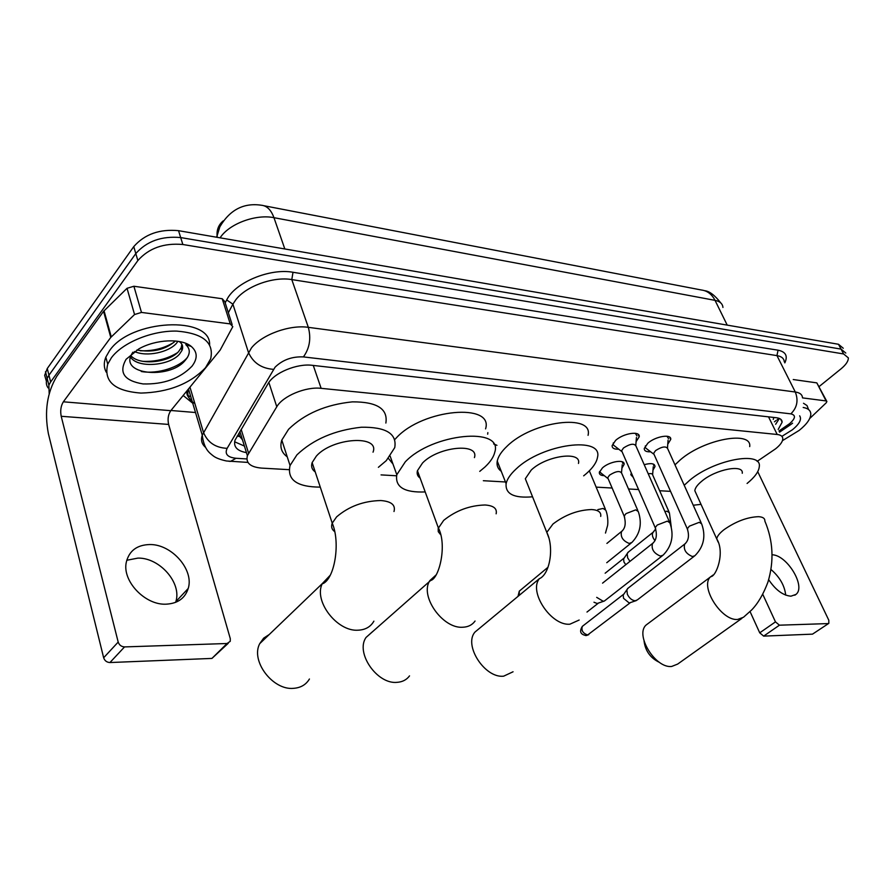 <?xml version="1.0" encoding="UTF-8"?>
<svg xmlns="http://www.w3.org/2000/svg" width="893" height="893" viewBox="0 0 893 893"><rect width="100%" height="100%" fill="white"/><g stroke="black" fill="none" stroke-linecap="round" stroke-linejoin="round"><path stroke-width="1.34" d="M496.932 445.317L493.617 443.91M487.678 434.188L487.846 432.625M604.271 475.645C600.833 475.578 599.192 474.507 599.315 472.43L602.451 467.865C609.573 461.335 625.234 458.902 624.073 464.46L621.919 468.133M633.282 477.431L630.804 474.685L631.373 473.056M618.76 449.201C614.239 449.402 612.029 448.197 612.129 445.574L615.623 440.394C623.448 433.127 640.437 430.593 639.198 436.8L636.095 441.667M650.64 451.78C646.331 452.025 644.199 450.92 644.244 448.476L647.849 443.196C655.562 436.219 671.782 433.607 670.721 439.456L667.763 444.189M757.119 461.38L775.582 448.822C780.236 445.071 782.648 441.734 782.804 438.82C782.759 436.364 780.884 434.913 777.189 434.478L321.134 388.332C305.919 386.435 282.757 396.068 276.785 406.761L247.394 455.653C245.575 462.92 250.274 467.072 261.504 468.099L289.12 469.673M238.755 433.362L239.837 436.588L242.472 439.803M381.054 474.897L396.548 475.779M483.347 480.713L505.46 481.974M596.066 487.12L612.14 488.036M628.505 488.973L638.573 489.543M659.648 490.737L670.565 491.362M644.199 464.684C651.109 462.842 654.714 463.456 655.027 466.526L652.984 470.098M49.182 393.679L48.858 385.151L50.644 381.97L137.857 260.555L135.803 253.567C146.765 241.177 161.722 235.841 180.687 237.571L841.05 349.107L845.794 353.059L841.05 349.107L180.687 237.571C161.722 235.841 146.765 241.177 135.803 253.567L48.948 375.227L135.803 253.567L133.76 246.613C144.677 234.2 159.613 228.887 178.533 230.673L838.505 344.274L843.26 348.259M48.099 387.908C46.101 385.073 45.8 381.903 47.173 378.42L48.948 375.227L47.173 378.42C45.8 381.903 46.101 385.073 48.099 387.908M46.403 381.222L44.661 375.317L47.262 368.519L133.76 246.613M778.183 429.433L782.145 422.166C782.067 419.688 780.203 418.225 776.553 417.757L312.304 365.326C297.023 363.239 273.894 372.872 268 383.756L235.038 440.171C233.274 446.79 237.08 450.943 246.457 452.628M779.388 418.449L775.649 424.287M137.857 260.555C148.863 248.176 163.854 242.829 182.842 244.503L843.606 353.952L848.339 357.87C848.45 361.073 845.972 364.779 840.871 368.976L819.182 386.513M195.511 412.521L170.954 410.49M244.425 446.076L234.613 441.778M803.198 407.465C808.031 408.324 810.565 410.445 810.799 413.839C810.777 418.65 806.892 424.175 799.146 430.426L782.458 440.64M803.51 403.268L807.015 405.556L808.344 408.983M799.659 415.814C801.914 419.252 799.514 423.896 792.482 429.723L781.888 436.364M770.983 569.488C779.734 577.068 784.646 585.607 785.706 595.129M768.672 579.68C775.637 590.027 783.072 595.531 790.964 596.178L795.92 594.437C806.323 586.746 787.001 554.854 772.099 554.787M802.506 397.887L826.092 400.935L816.827 382.874L826.695 401.158M793.241 379.536L816.827 382.874M828.693 623.437L812.507 634.142L828.838 623.336L828.804 620.233L757.733 471.66M763.66 636.117L759.731 632.836L775.47 621.874L779.433 625.189L763.66 636.117L812.507 634.142M750.064 611.593L759.731 632.836M779.433 625.189L828.157 623.582M775.47 621.874L762.767 594.314M809.694 418.527L826.114 402.922L826.896 401.56L826.092 400.935M111.424 357.736C122.587 342.532 152.19 330.455 176.725 331.102C202.945 333.29 214.264 342.521 210.67 358.796L205.535 367.693C190.042 383.867 168.52 392.328 140.96 393.076C114.561 391.067 103.476 381.423 107.729 364.132L111.424 357.736M106.189 372.091C103.8 367.57 103.677 362.591 105.82 357.155L109.493 350.748C130.557 319.181 210.938 315.508 209.609 344.743M132.979 352.155C116.458 374.736 169.48 379.826 184.974 360.616C190.399 354.465 190.667 349.13 185.789 344.62L191.258 346.428C197.565 351.954 197.799 358.562 191.962 366.253C179.906 378.61 163.609 384.503 143.07 383.934C124.16 380.798 118.512 372.593 126.103 359.287L138.817 348.906C155.851 339.195 181.569 338.146 191.258 346.428M130.947 355.805C139.944 366.041 169.703 362.268 178.678 351.462L181.19 347.745L181.871 344.274M130.523 357.1C137.879 368.787 170.016 365.594 179.482 354.13L181.982 350.424C183.445 346.763 182.496 343.783 179.158 341.506M136.919 350C152.58 352.824 165.406 349.822 175.363 340.992M134.497 351.552C147.155 357.256 168.71 352.11 176.301 343.481L177.964 341.305M189.796 345.948L188.948 344.865M140.234 350.759C152.692 351.239 163.921 348.449 173.934 342.387M142.713 361.33C155.605 361.888 167.181 359.008 177.461 352.69M181.692 349.431L182.563 348.594M141.295 371.51C157.849 374.491 179.873 367.023 187.485 357.323M190.198 346.071L189.896 345.446M659.592 662.45C650.517 658.163 645.349 651.064 644.076 641.152M648.262 623.414L646.275 624.899C634.588 634.532 655.205 668.556 671.67 666.457L677.664 664.079L741.916 618.369M742.262 473.279C743.836 463.925 715.851 469.227 701.853 481.126C697.478 484.709 695.134 487.902 694.821 490.704L696.406 494.197M684.217 485.279L689.619 480.334C713.619 459.772 761.986 450.608 759.296 466.592C758.86 471.549 754.786 477.175 747.084 483.47M674.985 464.84L680.31 459.85C703.997 439.11 752.174 430.303 749.707 446.612M701.027 504.355L693.236 505.237M479.307 628.46L475.043 632.01C463.277 644.992 484.787 678.457 503.641 676.18L513.062 671.782M578.463 463.456C581.901 450.742 546.382 455.463 531.235 470.053L525.318 478.726L527.607 484.441M532.552 496.798C514.011 498.383 505.204 493.996 506.119 483.638C507.101 479.117 510.405 474.261 516.031 469.059C541.973 443.81 603.344 435.695 597.484 457.383C596.602 462.462 592.885 467.876 586.344 473.625L583.665 475.835M501.274 471.325C497.825 468.803 496.475 465.387 497.245 461.089C498.182 456.49 501.419 451.568 506.967 446.321C532.541 420.837 593.644 413.247 588.063 435.337M372.627 631.574L366.074 637.423C355.113 652.638 377.159 684.663 397.195 682.33C402.509 681.951 406.616 679.796 409.53 675.878M474.429 457.607C479.508 442.526 438.273 446.467 422.534 462.998L417.433 470.711C416.651 473.837 417.556 476.315 420.156 478.146M425.202 491.931C404.35 492.78 394.885 487.031 396.805 474.708L405.266 461.871C432.234 433.228 503.462 426.497 494.778 452.215C493.662 456.982 490.38 461.915 484.921 467.039L479.742 471.381M394.784 439.535L396.503 437.704C423.059 408.793 493.952 402.732 485.58 428.874M392.987 464.047L388.399 458.377M269.262 634.499L263.647 638.16L259.74 643.641C250.341 660.887 272.845 690.624 293.685 688.324C300.818 687.766 306.065 684.652 309.436 679.004M373.028 452.182C380.105 434.679 332.542 437.525 316.345 456.1L312.137 462.596C310.909 466.492 311.936 469.606 315.24 471.939M320.274 487.12C296.978 487.031 286.91 479.831 290.046 465.51L296.945 454.838C313.264 439.356 334.73 430.158 361.341 427.234C385.999 426.865 397.128 433.663 394.739 447.627L386.278 460.643L378.386 467.318M287.222 456.803C281.451 452.617 279.643 447.047 281.808 440.093L288.573 429.287C304.669 413.682 325.945 404.54 352.4 401.861C376.946 401.772 388.098 408.827 385.865 423.048M668.522 438.619L667.004 436.231M701.139 522.729L667.651 448.621C665.955 445.908 661.914 446.567 655.551 450.608L653.609 453.41L654.167 454.637M694.185 556.272L637.379 599.873L635.224 600.766C631.954 600.42 629.331 598.254 627.355 594.269L626.864 589.771L628.248 588.04M636.329 600.576L629.197 602.987L623.537 598.321L623.191 595.073L623.961 593.968M645.326 445.897L645.405 447.806L647.213 449.179M636.955 435.918L635.303 433.295M669.326 521.557L635.972 446.042C634.231 443.14 630.078 443.776 623.504 447.962L621.628 450.708L622.22 452.059M662.293 555.803L604.382 601.011L603.155 601.235L596.691 597.361M604.382 601.011L597.138 603.501L593.979 602.228M613.279 442.928L613.312 444.993L615.277 446.511M653.665 465.42L653.341 464.081M668.924 511.678L652.772 475.199C652.727 473.759 651.22 473.29 648.229 473.792M629.967 561.373L627.667 557.891L627.176 553.627L628.482 551.974M625.781 564.7L623.939 561.987L623.582 558.918L624.296 557.868M631.005 473.848L632.367 475.333M622.689 463.322L622.343 461.826M637.747 510.338L621.684 473.234C619.976 470.488 615.924 471.136 609.517 475.165L607.731 477.733L608.267 478.983M599.527 471.604L601.48 473.446M605.287 508.943L589.335 470.834M126.75 560.279L137.924 558.103C159.758 557.589 181.96 583.029 175.854 601.625L175.642 602.351M166.02 604.181C177.651 603.568 185.052 598.332 188.211 588.487C194.239 569.868 171.802 544.172 149.879 544.54C137.009 544.864 129.15 550.747 126.304 562.21C121.95 580.93 144.99 605.275 166.02 604.181M141.474 312.427L134.553 314.526L110.777 337.42L103.566 311.311L127.029 288.305L133.894 286.251L141.474 312.427L230.249 323.902L222.212 298.742L224.768 301.544L232.147 324.594M133.894 286.251L222.212 298.742M103.566 311.311L56.851 376.221C47.072 392.496 44.237 411.617 48.367 433.585L103.655 657.773L118.189 642.067L61.204 416.283C60.144 410.713 60.858 405.891 63.358 401.805L110.777 337.42M228.251 643.295L211.931 658.42L227.056 643.507L230.249 641.319L230.282 638.618L168.632 424.432C167.471 419.13 168.185 414.542 170.786 410.68L220.191 350.045L232.794 326.637L230.249 323.902M118.189 642.067C119.26 645.092 121.381 646.699 124.551 646.912L109.951 662.539L211.931 658.42M109.951 662.539C106.803 662.36 104.704 660.775 103.655 657.773M124.551 646.912L227.056 643.507M773.26 419.42L773.818 417.444M774.432 421.809L776.151 420.48M237.181 436.052L239.837 436.588M768.527 416.841L777.189 434.478M241.143 429.321L248.589 453.197M268.849 382.438L276.785 406.761M313.276 365.438L321.134 388.332M223.239 220.861C218.707 224.634 216.653 229.624 217.088 235.819L219.834 226.867C229.836 209.788 243.711 202.588 261.459 205.245C266.94 205.781 271.104 209.933 273.961 217.68C256.391 214.019 230.606 223.194 220.917 236.623L220.058 237.817M216.419 237.192L217.088 235.819L217.278 237.337M722.939 307.438C722.604 303.732 719.959 301.365 715.036 300.361C711.833 294.188 707.312 290.75 701.451 290.013L263.926 205.725M727.215 325.119L715.036 300.361L273.961 217.68L284.822 248.968M178.533 230.673L182.842 244.503M838.505 344.274L843.606 353.952M47.262 368.519L50.644 381.97M778.953 430.995L789.591 423.673C795.585 418.359 796.009 415.089 790.841 413.861L303.408 356.91C292.044 356.419 282.601 359.846 275.066 367.202L227.135 448.342C224.523 454.024 227.481 457.339 236.009 458.276L246.859 458.946M205.524 447.337C201.74 444.1 200.657 440.048 202.264 435.181L251.458 347.924C262.129 334.507 289.812 324.516 308.331 327.34L795.295 392.005C799.927 392.697 802.327 394.639 802.494 397.843M225.192 302.85L226.699 299.948C234.948 282.523 269.876 267.933 293.004 272.276L778.049 350.19L776.955 355.615L795.295 392.005C798.588 400.421 797.092 407.699 790.841 413.861M303.408 356.91C309.603 348.348 311.244 338.492 308.331 327.34L291.799 279.587C273.437 276.328 246.2 286.106 235.841 299.724L232.894 304.167L248.41 352.3C252.998 362.737 261.359 368.418 273.504 369.356M778.049 350.19C785.751 351.764 788.017 355.994 784.824 362.882M784.277 361.799C784.032 358.473 781.587 356.419 776.955 355.615L291.799 279.587L293.004 272.276M192.743 403.234L183.177 395.476M190.868 396.95L187.284 395.152M227.135 448.342C215.548 447.795 207.678 442.504 203.504 432.469L189.963 387.138M226.699 299.948L232.894 304.167L228.351 312.751M188.323 389.158C186.704 395.253 188.892 400.042 194.864 403.524M236.009 458.276L230.539 461.391L228.898 461.279M787.57 425.157L790.35 424.845L792.582 423.193M779.187 418.359L777.211 419.71M694.821 490.704L716.722 538.881C725.228 552.298 716.298 576.733 710.694 576.688C699.398 586.054 721.287 621.093 737.618 619.463L743.489 617.253L751.593 610.031C758.012 603.411 763.448 594.102 767.924 582.102C774.231 561.195 773.204 540.845 764.855 521.066C765.022 518.398 762.901 516.935 758.503 516.679C747.329 517.103 735.854 521.412 724.089 529.627C719.591 533.143 717.135 536.235 716.722 538.881L718.128 542.084M646.275 624.899L713.005 575.059M600.71 516.411C601.357 512.281 598.355 509.992 591.679 509.546C578.017 509.97 565.124 514.781 553.001 523.99L546.795 532.373L548.749 537.586M579.166 620.032L569.857 624.207C550.992 625.96 528.176 591.3 539.551 578.508L475.043 632.01M496.14 513.81C497.267 508.541 493.595 505.605 485.1 504.991C469.707 505.405 455.899 510.539 443.676 520.385L438.173 528.433L438.262 531.681L440.584 534.617M475.065 621.037C472.263 624.944 468.189 627.009 462.831 627.232C442.671 628.996 419.308 595.698 429.901 580.562L436.063 574.958M394.003 511.522C395.755 505.014 391.346 501.353 380.775 500.538C363.585 500.94 348.873 506.376 336.628 516.857L332.229 523.153C330.946 526.691 331.772 529.516 334.685 531.614M373.888 621.16C370.651 626.83 365.416 629.833 358.193 630.19C337.096 631.909 313.309 600.844 322.34 583.553L330.321 575.148M630.201 602.775L587.65 634.956C582.928 633.371 581.142 630.514 582.325 626.373L582.861 625.948M585.596 635.559L587.65 634.956M685.467 543.502L684.652 544.116C683.312 549.608 685.902 553.749 692.432 556.562L694.877 555.747C703.807 546.806 706.062 536.157 701.641 523.823L699.241 522.327L689.363 526.167L687.286 528.812L687.766 529.917M653.442 542.765L652.493 543.491C651.142 549.117 653.788 553.325 660.44 556.105L663.086 555.178C671.982 546.058 674.237 535.253 669.862 522.762L667.305 521.144L657.215 525.051L655.205 527.663L655.708 528.868M671.279 527.171L669.404 512.749L666.982 511.231L664.883 511.488M654.971 540.678C652.359 537.251 651.723 534.461 653.062 532.295L653.866 531.67M622.477 530.732L621.55 531.458C620.278 536.838 622.823 540.834 629.185 543.446L631.876 542.486C640.214 533.724 642.335 523.398 638.261 511.51L635.693 509.87L626.004 513.62L624.162 516.121L624.642 517.293M605.476 533.065L607.519 525.731C607.798 525.251 608.557 517.27 605.822 510.227L603.088 508.441L597.852 509.602M519.246 595.341L519.279 591.155L519.994 590.563M61.204 416.283L168.632 424.432M63.358 401.805L170.786 410.68M104.046 310.753L111.268 336.873M134.553 314.526L127.029 288.305M239.871 431.464L247.394 455.653M670.721 439.456L669.683 437.157M639.198 436.8L638.071 434.266M655.027 466.526L654.134 464.516M624.073 464.46L623.113 462.261M704.644 290.694C709.41 291.163 714.802 295.248 720.796 302.95M45.487 371.722L48.858 385.151M780.672 419.185L782.145 422.166M247.941 462.418L226.509 460.989C220.236 459.638 215.782 457.908 213.159 455.821C209.632 452.952 204.028 449.547 202.264 435.181L188.49 388.957M188.077 389.471C185.599 392.73 186.938 396.559 192.073 400.968M779.533 432.167L789.769 425.235M794.792 595.229L795.92 594.437M181.982 350.424L181.19 347.745M107.729 364.132L105.82 357.155M506.119 483.638L497.245 461.089M525.318 478.726L546.795 532.373C554.051 546.683 550.356 572.96 539.952 578.43L539.551 578.508M417.433 470.711L438.34 527.841C447.371 545.098 439.144 578.753 430.593 580.517L366.074 637.423M396.805 474.708L390.174 456.211M312.137 462.596L332.229 523.153C340.501 542.285 334.886 577.827 323.177 583.531L322.34 583.553L259.74 643.641M290.046 465.51L281.808 440.093M588.788 634.644L586.277 635.559C580.45 634.599 579.133 631.541 582.325 626.373L623.671 594.236M667.495 447.851L668.076 440.082M627.511 588.621L684.652 544.116C688.592 540.734 689.474 535.644 687.286 528.812L653.609 453.41M623.191 595.073L626.864 589.771M653.732 454.135L645.405 447.806M635.805 445.172L636.441 437.492M602.552 583.151L652.493 543.491C656.444 540.276 657.348 535.007 655.205 527.663L621.628 450.708M621.74 451.501L613.312 444.993M586.98 612.062L598.198 603.266M652.638 474.496L653.252 466.749M655.73 528.913L653.062 532.295L627.746 552.566M623.582 558.918L627.176 553.627M605.153 573.217L624.006 558.147M632.255 475.076L631.139 474.205M621.539 472.442L622.22 464.751M607.731 477.733L624.162 516.121C626.138 523.309 625.279 528.422 621.55 531.458L606.905 543.424M607.82 478.447L599.661 472.006M631.083 543.134L606.76 562.713M518.007 596.368L519.279 591.155L547.978 567.278M175.854 601.625L188.211 588.487"/></g></svg>
